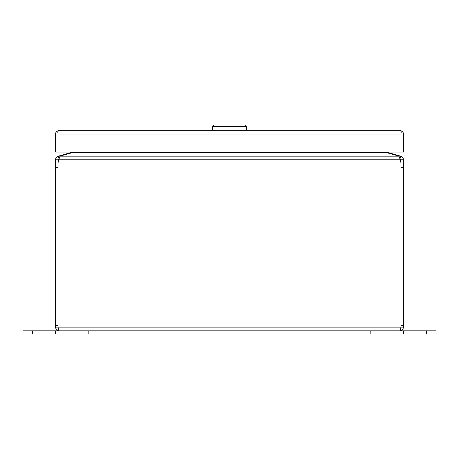<?xml version="1.0" encoding="UTF-8"?>
<svg xmlns="http://www.w3.org/2000/svg" width="459" height="459" viewBox="0 0 459 459"><rect width="100%" height="100%" fill="white"/><g stroke="black" fill="none" stroke-linecap="round" stroke-linejoin="round"><path stroke-width="0.69" d="M58.046 133.965L58.046 131.257L59.297 130.327A3.741 3.741 0 0 1 59.303 130.327L399.697 130.327L402.164 131.257L400.954 132.622L400.954 133.965M59.286 130.327L56.836 131.257A3.741 3.741 0 0 0 55.562 134.068L55.562 152.067L58.041 152.067L58.041 134.068L58.046 152.067L400.954 152.067L400.954 134.068L400.959 152.067L403.438 152.067L403.438 134.068A3.741 3.741 0 0 0 402.164 131.257M399.703 130.327L399.697 130.327A3.741 3.741 0 0 1 399.703 130.327L400.954 131.257L400.954 134.068L58.046 134.068L58.046 132.622L56.836 131.257M426.371 333.98L426.371 330.847L436.05 330.847L436.05 333.98L370.826 333.98L370.826 330.847L403.438 330.847L403.438 333.98M426.371 330.847L403.438 330.847M88.174 330.847L88.174 333.98L22.95 333.98L22.95 330.847L55.562 330.847L55.562 333.98M58.041 167.655L58.041 159.778L55.562 159.778L55.562 167.655L58.041 167.655L58.041 327.106C58.465 329.378 58.884 330.623 59.303 330.847L55.562 330.847M399.697 330.847C401.969 330.623 403.214 329.378 403.438 327.106L55.562 327.106C55.786 329.378 57.031 330.623 59.303 330.847L399.697 330.847C400.116 330.623 400.535 329.378 400.954 327.106L400.896 327.37M403.438 167.655L403.438 159.778L400.959 159.778L400.959 167.655L403.438 167.655L403.438 325.345L400.959 325.345L400.959 167.655M403.438 327.106L403.438 325.345M403.438 159.778C403.306 157.93 402.382 156.726 400.667 156.169L399.996 158.556L400.242 159.778A12.221 12.221 0 0 1 400.954 163.886L400.959 325.345M58.046 327.106L58.046 163.886A12.221 12.221 0 0 1 58.758 159.778L400.242 159.778L399.032 156.169L59.968 156.169L58.758 159.778M55.562 167.655L55.562 327.106M58.041 325.345L55.562 325.345M55.562 159.778C55.688 157.93 56.612 156.726 58.333 156.169L58.976 158.562L58.041 159.778M400.024 158.562L400.959 159.778M400.667 156.169L386.518 152.067M384.47 152.067L397.523 155.67A12.221 3.161 180 0 1 399.032 156.169M59.968 156.169A12.221 3.161 180 0 1 61.477 155.67L74.53 152.067M72.482 152.067L58.333 156.169M387.138 152.887L387.224 152.566M71.776 152.566L71.862 152.887M212.368 130.327L212.368 126.328L213.67 125.02L245.33 125.02L246.632 126.328L212.368 126.328M246.632 130.327L246.632 126.328M32.629 333.98L32.629 330.847M73.067 152.566L385.933 152.566M398.819 155.67L398.716 156.043M60.284 156.043L60.181 155.67"/></g></svg>
